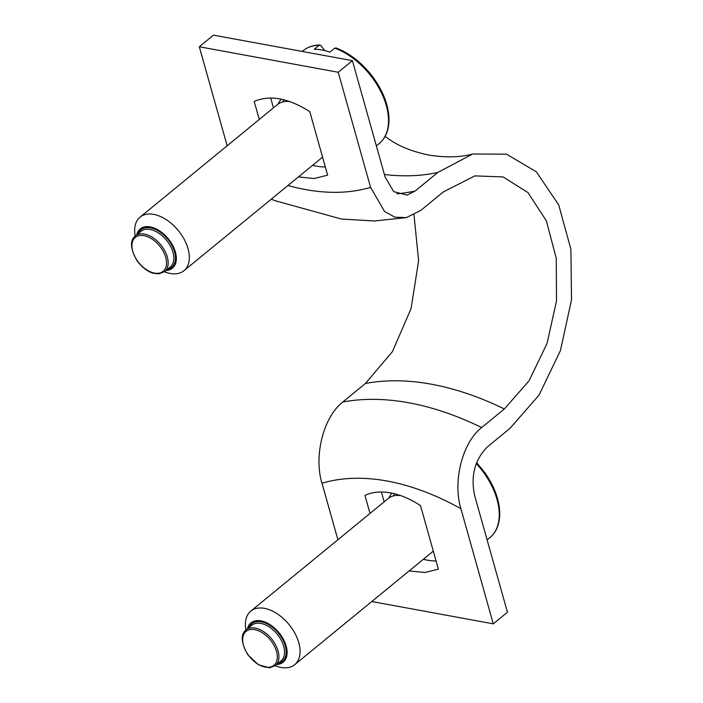 <?xml version="1.0" encoding="UTF-8"?>
<svg xmlns="http://www.w3.org/2000/svg" width="703" height="703" viewBox="0 0 703 703"><rect width="100%" height="100%" fill="white"/><g stroke="black" fill="none" stroke-linecap="round" stroke-linejoin="round"><path stroke-width="1.05" d="M381.413 491.986L384.181 501.837M409.155 570.915L424.876 572.497L438.373 569.158L420.517 505.615A80.801 49.184 50.7 0 0 364.945 495.413L370.015 513.445M371.782 601.531L493.269 623.833L507.443 612.225L474.745 495.914C470.448 476.432 474.587 460.157 487.161 447.073L509.833 428.505L539.034 395.156L560.449 350.489L571.513 299.847L570.898 249.275L558.683 204.819L536.319 171.796L506.494 154.159L472.759 154.001L437.846 172.42L415.183 190.988L407.09 195.126L393.689 191.638L385.095 176.963L352.396 60.651L338.231 72.26L370.586 187.358L384.532 211.427L394.822 217.157L406.281 217.631L374.321 220.979L341.403 219.037L274.662 200.583L271.279 199.16M436.08 560.968A80.801 49.184 50.7 0 1 423.32 559.307M406.281 217.631L420.666 210.513L443.338 191.937L474.841 175.882L503.084 176.928L527.9 192.508L546.354 220.786L556.275 258.432L556.504 301.016L547.013 343.539L528.92 380.991L504.341 408.979L481.678 427.547A310.331 188.914 -129.3 0 0 342.748 402.046C322.853 417.582 313.793 456.959 322 483.233L337.888 539.763M481.678 427.547C461.774 443.092 452.714 482.469 460.922 508.735L493.269 623.833M227.148 145.785L199.309 46.758L213.475 35.15L352.396 60.651M385.059 136.505L387.942 138.429C398.337 146.004 411.932 151.549 428.733 155.047C445.676 157.736 460.351 157.393 472.759 154.001M342.748 402.046L365.419 383.478A310.331 188.914 50.7 0 1 431.51 384.233A310.331 188.914 50.7 0 1 504.341 408.979M413.997 214.916L418.619 260.751L411.062 308.643L392.423 351.641L365.419 383.478M325.331 166.989A80.801 49.184 50.7 0 1 312.58 165.328M273.441 107.858L270.673 98.007M199.309 46.758L338.231 72.26M259.275 119.466L254.205 101.434C269.882 94.694 288.397 98.095 309.777 111.636L327.633 175.179L314.136 178.518L298.406 176.936M324.786 50.581L320.744 45.387L319.136 45.291L314.259 49.28A60.019 36.538 50.7 0 1 329.892 52.154L334.769 48.155L336.377 48.261M302.228 51.442L303.09 50.739A60.019 36.538 -129.3 0 1 319.136 45.291L319.909 44.992M164.476 271.745A34.632 21.081 -129.3 0 0 183.94 270.717L321.368 158.131A34.632 21.081 -129.3 0 0 322.536 157.041M309.821 111.795A34.632 21.081 -129.3 0 0 309.241 111.285M289.864 101.592A34.632 21.081 -129.3 0 0 277.474 104.554L140.055 217.139A34.632 21.081 -129.3 0 0 135.213 236.023M183.94 270.717A34.632 21.081 -129.3 0 0 180.873 233.958A34.632 21.081 -129.3 0 0 140.055 217.139M136.716 234.793A25.396 15.457 50.7 0 1 150.416 226.928A25.396 15.457 50.7 0 1 170.17 241.261A25.396 15.457 50.7 0 1 165.978 270.506M283.581 99.712L282.861 101.9M280.963 99.123L277.975 104.167M275.216 665.723A34.632 21.081 -129.3 0 0 294.68 664.695L432.108 552.11A34.632 21.081 -129.3 0 0 433.276 551.02M420.561 505.773A34.632 21.081 -129.3 0 0 419.99 505.264M400.605 495.571A34.632 21.081 -129.3 0 0 388.214 498.532L250.795 611.118A34.632 21.081 -129.3 0 0 245.953 630.002M294.68 664.695A34.632 21.081 -129.3 0 0 291.613 627.937A34.632 21.081 -129.3 0 0 250.795 611.118M247.465 628.772A25.396 15.457 50.7 0 1 261.156 620.907A25.396 15.457 50.7 0 1 280.919 635.24A25.396 15.457 50.7 0 1 276.718 664.484M394.33 493.691L393.601 495.879M391.703 493.102L388.715 498.146M460.922 508.735A252.614 153.781 -129.3 0 0 322 483.233M384.4 174.493A288.564 175.671 -129.3 0 0 437.846 172.42M396.879 193.8A288.564 175.671 -129.3 0 0 415.183 190.988M287.949 185.504A252.614 153.781 -129.3 0 0 370.586 187.358M335.92 47.918C350.665 53.586 363.521 64.026 374.488 79.228C384.04 93.2 388.882 106.759 389.005 119.905C388.785 130.503 385.508 138.394 379.172 143.597A60.019 36.538 -129.3 0 0 373.855 79.887A60.019 36.538 -129.3 0 0 334.769 48.155M167.481 269.275A24.236 14.754 -129.3 0 0 169.546 241.586A24.236 14.754 -129.3 0 0 138.219 233.563M170.249 267.008A23.085 14.051 -129.3 0 0 168.21 242.5A23.085 14.051 -129.3 0 0 140.995 231.296L135.328 235.936A23.085 14.051 -129.3 0 1 162.542 247.148A23.085 14.051 -129.3 0 1 164.581 271.648L170.249 267.008M137.287 260.69A21.934 13.348 -129.3 0 0 161.769 272.246A21.934 13.348 -129.3 0 0 161.198 248.062A21.934 13.348 -129.3 0 0 136.725 236.498A21.934 13.348 -129.3 0 0 137.287 260.69M476.608 462.592L485.228 473.207C494.78 487.179 499.622 500.738 499.745 513.884C499.534 524.482 496.248 532.373 489.912 537.575A60.019 36.538 -129.3 0 0 484.595 473.866A60.019 36.538 -129.3 0 0 476.256 463.532M278.221 663.254A24.236 14.754 -129.3 0 0 280.286 635.565A24.236 14.754 -129.3 0 0 248.959 627.542M280.998 660.987A23.085 14.051 -129.3 0 0 278.95 636.479A23.085 14.051 -129.3 0 0 251.736 625.275L246.068 629.914A23.085 14.051 -129.3 0 1 273.282 641.127A23.085 14.051 -129.3 0 1 275.33 665.627L280.998 660.987M248.036 654.669A21.934 13.348 -129.3 0 0 272.518 666.224A21.934 13.348 -129.3 0 0 271.947 642.041A21.934 13.348 -129.3 0 0 247.465 630.477A21.934 13.348 -129.3 0 0 248.036 654.669M379.172 143.597L376.36 145.899M303.09 50.739C307.545 47.083 313.134 45.159 319.865 44.974M135.328 235.936C129.703 240.514 130.275 248.792 137.05 260.769C144.018 270.057 150.881 272.702 153.175 273.203L158.711 273.871L164.581 271.648M489.912 537.575L487.1 539.878M246.068 629.914C240.444 634.493 241.024 642.77 247.799 654.748L258.291 664.678L269.46 667.85L275.33 665.627"/></g></svg>
